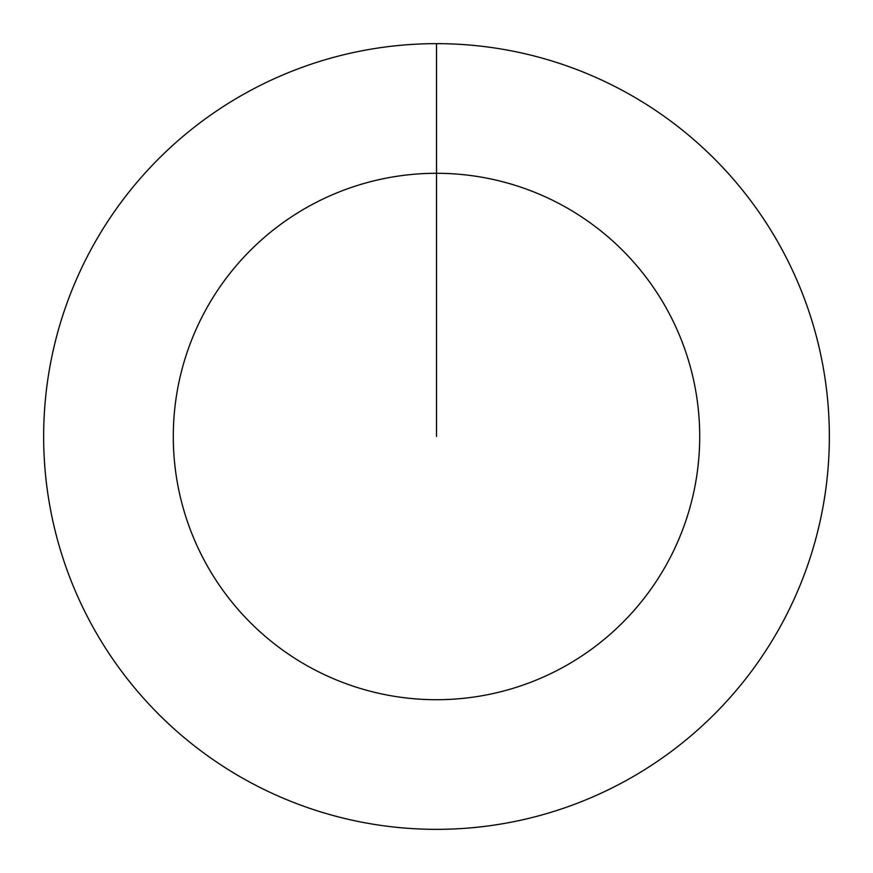 <?xml version="1.0" encoding="UTF-8"?>
<svg xmlns="http://www.w3.org/2000/svg" width="873" height="873" viewBox="0 0 873 873"><rect width="100%" height="100%" fill="white"/><g stroke="black" fill="none" stroke-linecap="round" stroke-linejoin="round"><path stroke-width="1.31" d="M436.5 43.65A392.85 392.85 0 0 1 829.35 436.5A392.85 392.85 0 0 1 436.5 829.35A392.85 392.85 0 0 1 43.65 436.5A392.85 392.85 0 0 1 436.5 43.65L436.5 173.291A263.209 263.209 0 0 1 699.71 436.5A263.209 263.209 0 0 1 436.5 699.71A263.209 263.209 0 0 1 173.291 436.5A263.209 263.209 0 0 1 436.5 173.291L436.5 436.5"/></g></svg>
